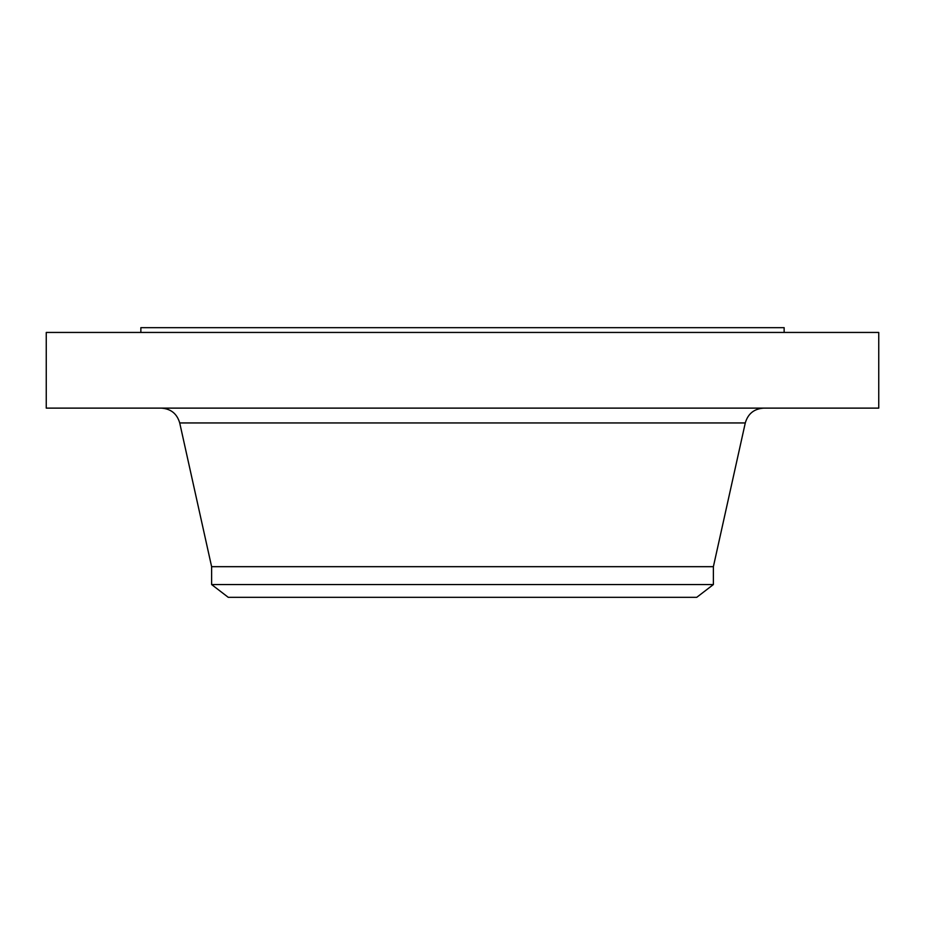<?xml version="1.0" encoding="UTF-8"?>
<svg xmlns="http://www.w3.org/2000/svg" width="925" height="925" viewBox="0 0 925 925"><rect width="100%" height="100%" fill="white"/><g stroke="black" fill="none" stroke-linecap="round" stroke-linejoin="round"><path stroke-width="1.39" d="M46.25 332.445L878.75 332.445L878.75 408.122L46.25 408.122L46.25 332.445M211.617 584.554L713.383 584.554L696.733 597.33L228.267 597.33L211.617 584.554L211.617 566.678L713.383 566.678L745.284 422.945C747.99 413.695 754.141 408.757 763.761 408.122M140.854 332.445L140.854 327.67L784.146 327.67L784.146 332.445M211.617 566.678L179.716 422.945L745.284 422.945M179.716 422.945C177.01 413.695 170.859 408.757 161.239 408.122M713.383 584.554L713.383 566.678"/></g></svg>

